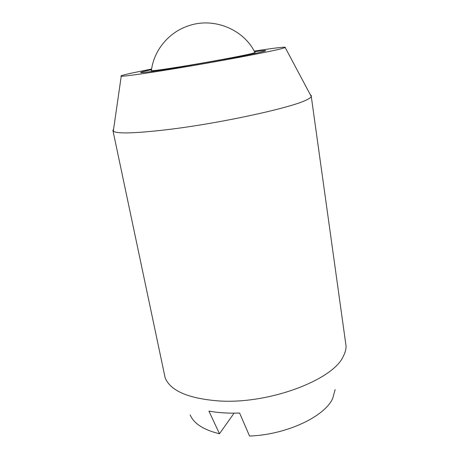 <?xml version="1.0" encoding="UTF-8"?>
<svg xmlns="http://www.w3.org/2000/svg" width="459" height="459" viewBox="0 0 459 459"><rect width="100%" height="100%" fill="white"/><g stroke="black" fill="none" stroke-linecap="round" stroke-linejoin="round"><path stroke-width="0.69" d="M112.925 130.511L165.154 377.849C170.415 390.735 188.092 398.412 218.18 400.891C268.549 404.586 333.446 379.897 343.384 356.098C345.134 352.707 346.04 349.431 346.092 346.27L311.3 96.579C310.869 97.411 309.521 98.398 307.255 99.54C293.921 107.245 220.022 123.482 166.238 129.777C134.326 133.437 116.684 133.89 113.31 131.131L112.925 130.511L113.614 129.031M151.625 69.011L132.215 72.981C123.379 74.915 119.719 75.987 121.239 76.205C124.309 76.578 154.155 72.252 193.107 65.58C232.024 58.924 270.116 51.603 281.229 48.769L285.234 47.581C286.496 46.566 276.152 47.742 254.206 51.11M310.301 94.703L311.454 95.862M234.073 413.146L219.494 433.755C203.612 429.888 193.83 423.594 190.146 414.867M219.494 433.755L208.908 411.109C218.157 412.796 228.381 413.433 239.587 413.02L249.558 436.05C286.605 434.742 324.788 416.514 332.712 398.383L335.116 389.571M254.527 51.706C261.756 50.714 265.497 50.37 265.75 50.674C265.365 51.305 255.824 53.428 237.108 57.042L174.856 67.984C152.698 71.512 141.286 73.021 140.62 72.511C140.752 72.143 144.39 71.202 151.527 69.682C144.499 71.185 140.919 72.115 140.787 72.482C141.452 72.992 152.836 71.484 174.936 67.961L237.016 57.054C255.68 53.451 265.199 51.333 265.583 50.702C265.336 50.404 261.653 50.742 254.533 51.712M254.865 52.355L255.175 52.584L251.876 53.542C242.553 55.872 206.47 62.556 179.871 66.825C162.727 69.567 153.18 70.87 151.218 70.726L151.43 70.411M285.234 47.581L311.3 96.579M121.239 76.205L113.31 131.131M255.02 52.653C243.981 29.611 214.187 16.989 188.884 25.693C168.711 32.078 153.633 50.628 151.39 70.738"/></g></svg>
